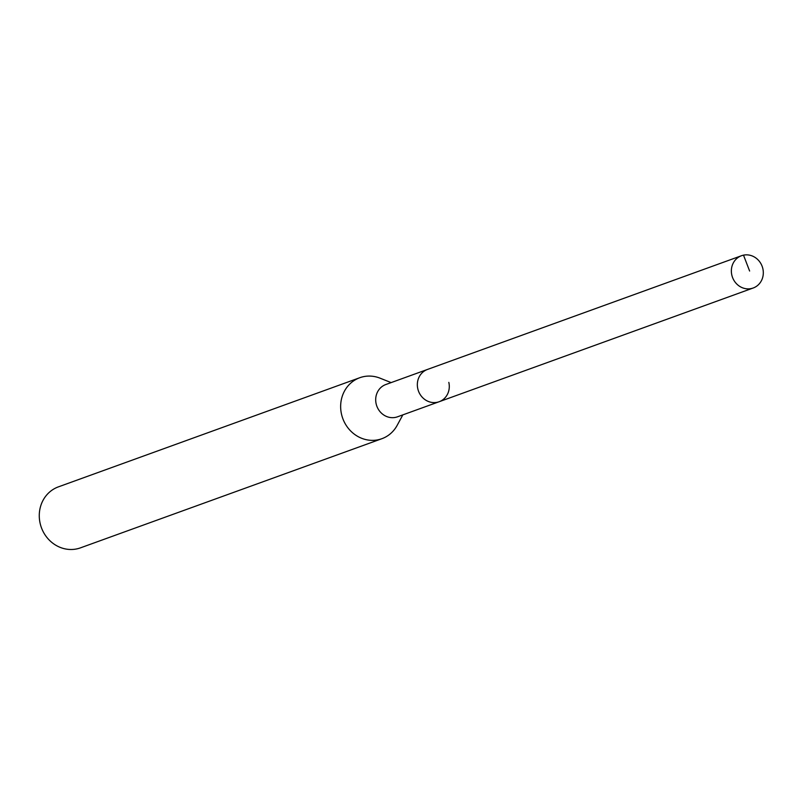 <?xml version="1.0" encoding="UTF-8"?>
<svg xmlns="http://www.w3.org/2000/svg" width="803" height="803" viewBox="0 0 803 803"><rect width="100%" height="100%" fill="white"/><g stroke="black" fill="none" stroke-linecap="round" stroke-linejoin="round"><path stroke-width="1.2" d="M762.85 268.664A17.164 15.809 -109.9 0 1 753.184 288.006A17.164 15.809 -109.9 0 1 731.824 275.068A17.164 15.809 -109.9 0 1 741.49 255.725A17.164 15.809 -109.9 0 1 762.85 268.664M417.801 388.793A17.164 15.809 70.1 0 0 439.161 401.731A17.164 15.809 -109.9 0 1 417.801 388.793A17.164 15.809 -109.9 0 1 427.467 369.45A17.164 15.809 70.1 0 0 417.801 388.793M741.49 255.725L385.821 384.527A17.164 15.809 70.1 0 0 376.155 403.869A17.164 15.809 70.1 0 0 397.505 416.807L753.184 288.006M448.827 382.389A17.164 15.809 -109.9 0 1 439.161 401.731M402.825 414.88L397.174 425.339A32.431 29.872 -109.9 0 1 381.867 438.709A32.431 29.872 -109.9 0 1 341.526 414.268A32.431 29.872 -109.9 0 1 359.784 377.721A32.431 29.872 -109.9 0 1 380.1 378.193L391.141 382.599M359.784 377.721L58.408 486.859A32.431 29.872 70.1 0 0 40.15 523.405A32.431 29.872 70.1 0 0 80.491 547.847L381.867 438.709M749.621 271.033L743.508 255.153"/></g></svg>

